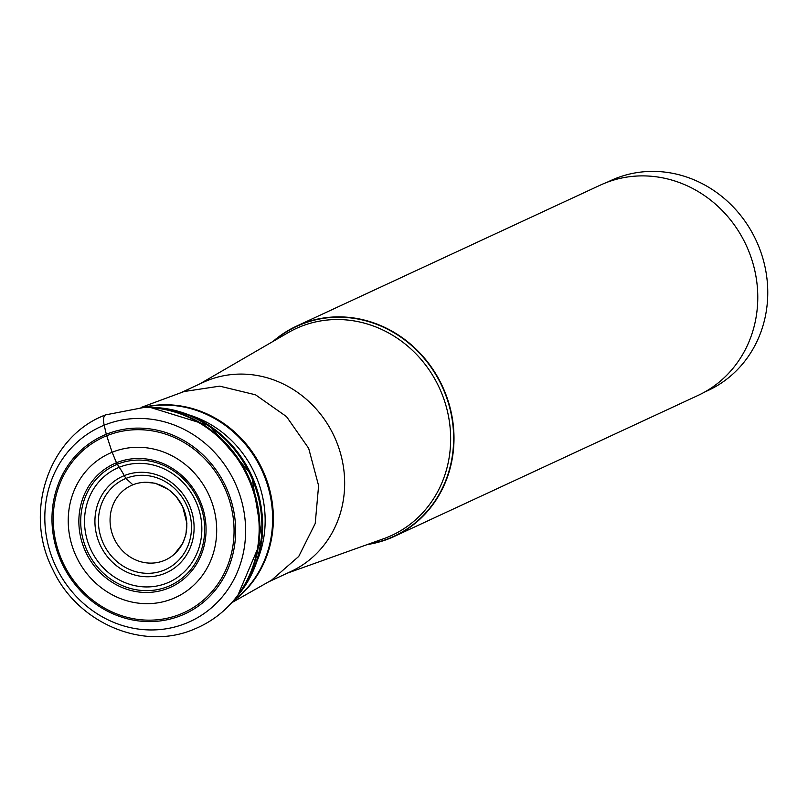 <?xml version="1.0" encoding="UTF-8"?>
<svg xmlns="http://www.w3.org/2000/svg" width="808" height="808" viewBox="0 0 808 808"><rect width="100%" height="100%" fill="white"/><g stroke="black" fill="none" stroke-linecap="round" stroke-linejoin="round"><path stroke-width="1.21" d="M234.482 599.475L233.714 600.395A115.756 106.787 -114.9 0 0 247.591 476.68A115.756 106.787 -114.9 0 0 144.147 407.424L145.339 407.424A115.17 106.252 65.1 0 1 194.566 419.625A115.17 106.252 65.1 0 1 256.944 554.005A115.17 106.252 65.1 0 1 234.482 599.475A115.17 106.252 65.1 0 1 234.098 599.93M235.633 598.092A113.443 104.656 -114.9 0 0 236.805 596.738A113.443 104.656 -114.9 0 0 250.561 475.306A113.443 104.656 -114.9 0 0 148.924 407.424A113.443 104.656 -114.9 0 0 147.147 407.444M164.771 573.428A52.944 48.844 65.1 0 1 99.243 542.885A52.944 48.844 65.1 0 1 124.25 475.629A52.944 48.844 65.1 0 1 189.779 506.161A52.944 48.844 65.1 0 1 164.771 573.428M167.145 583.002A62.63 57.782 -114.9 0 0 196.728 503.424A62.63 57.782 -114.9 0 0 119.21 467.297A62.63 57.782 -114.9 0 0 89.627 546.865A62.63 57.782 -114.9 0 0 167.145 583.002M168.438 588.194A67.892 62.64 -114.9 0 0 200.515 501.93A67.892 62.64 -114.9 0 0 116.483 462.762A67.892 62.64 -114.9 0 0 84.406 549.026A67.892 62.64 -114.9 0 0 168.438 588.194M172.781 598.678A79.245 73.104 65.1 0 1 74.7 552.965A79.245 73.104 65.1 0 1 112.14 452.278A79.245 73.104 65.1 0 1 210.221 497.991A79.245 73.104 65.1 0 1 172.781 598.678M143.673 407.424A108.646 100.222 65.1 0 1 261.772 470.094A108.646 100.222 65.1 0 1 233.411 600.748M232.926 601.314A108.646 100.222 -114.9 0 0 262.519 469.751A108.646 100.222 -114.9 0 0 142.925 407.434M141.057 407.474L184.143 391.526L219.705 386.153L255.51 394.799L286.537 416.635L308.676 448.329L318.604 485.689L315.221 523.483L298.748 556.419L271.65 580.094M268.539 581.881L290.91 571.498A104.242 96.162 -114.9 0 0 335.219 438.613A104.242 96.162 -114.9 0 0 207.141 380.649A104.242 96.162 65.1 0 0 203.131 382.396L180.76 392.779M367.357 544.541A115.948 106.969 -114.9 0 0 389.749 538.391A115.948 106.969 -114.9 0 0 394.203 536.462A115.948 106.969 -114.9 0 0 443.491 388.648A115.948 106.969 -114.9 0 0 301.02 324.18A115.948 106.969 -114.9 0 0 296.576 326.119A115.948 106.969 -114.9 0 0 273.064 341.41M394.203 536.462L697.991 395.455A115.948 106.969 -114.9 0 0 747.309 247.733A115.948 106.969 -114.9 0 0 604.96 183.123A115.948 106.969 -114.9 0 0 600.354 185.113L296.576 326.119M704.313 392.234L708.101 390.476A115.695 106.727 -114.9 0 0 757.318 243.077A115.695 106.727 -114.9 0 0 615.282 178.608A115.695 106.727 -114.9 0 0 615.13 178.669A115.695 106.727 -114.9 0 0 610.686 180.598L606.899 182.356M132.754 484.689L125.957 478.427A860.914 331.886 -112.1 0 1 124.25 475.629A36.006 13.877 67.9 0 0 119.21 467.297L116.483 462.762L112.14 452.278L106.717 435.764A7.302 2.818 -112.1 0 1 106.302 434.28L104.202 425.19A14.605 5.636 -112.1 0 1 106.444 414.716M148.924 407.424L150.227 407.424A112.827 104.081 65.1 0 1 150.328 407.424A112.827 104.081 65.1 0 1 251.379 474.922A112.827 104.081 65.1 0 1 237.703 595.678A112.827 104.081 65.1 0 1 237.643 595.759A112.827 104.081 65.1 0 1 237.219 596.243M125.957 478.427A49.672 45.824 65.1 0 1 187.436 507.081A49.672 45.824 65.1 0 1 163.974 570.206A49.672 45.824 -114.9 0 1 102.495 541.542A49.672 45.824 -114.9 0 1 125.957 478.427M168.013 586.497A66.175 61.055 65.1 0 1 86.113 548.329A66.175 61.055 65.1 0 1 117.372 464.236A66.175 61.055 65.1 0 1 199.273 502.414A66.175 61.055 65.1 0 1 168.013 586.497M180.578 614.09A96.526 89.052 -114.9 0 0 226.179 491.446A96.526 89.052 -114.9 0 0 106.717 435.764A96.526 89.052 -114.9 0 0 61.115 558.409A96.526 89.052 -114.9 0 0 180.578 614.09M106.302 434.28A98.051 90.456 -114.9 0 0 59.984 558.863A98.051 90.456 -114.9 0 0 181.335 615.423A98.051 90.456 -114.9 0 0 227.644 490.84A98.051 90.456 -114.9 0 0 106.302 434.28M104.202 425.19A107.191 98.889 65.1 0 1 236.865 487.022A107.191 98.889 65.1 0 1 186.224 623.21A107.191 98.889 65.1 0 1 53.57 561.378A107.191 98.889 65.1 0 1 104.202 425.19M257.126 560.853A104.838 96.718 -114.9 0 0 189.466 415.06M287.244 573.195L383.719 538.683A113.958 105.131 -114.9 0 0 387.517 537.239A113.958 105.131 -114.9 0 0 441.35 392.446A113.958 105.131 -114.9 0 0 300.313 326.705A113.958 105.131 -114.9 0 0 288.103 332.684L199.465 384.093M368.64 544.077A115.665 106.707 -114.9 0 0 389.547 538.178A115.665 106.707 -114.9 0 0 444.188 391.213A115.665 106.707 -114.9 0 0 301.031 324.493A115.665 106.707 -114.9 0 0 274.245 340.724M132.815 484.84A40.966 37.794 65.1 0 1 183.487 508.555A40.966 37.794 65.1 0 1 164.054 560.57A40.966 37.794 65.1 0 1 113.383 536.855A40.966 37.794 65.1 0 1 132.815 484.84M237.643 595.759L236.805 596.738M150.328 407.424L209.767 425.786L251.551 474.841L262.044 538.421L237.703 595.678M141.43 482.588L144.945 482.214L155.186 483.234L168.377 489.355L175.932 496.213L182.679 506.606L186.88 523.342L185.921 534.573L182.669 543.582L174.558 553.955M144.147 407.424L105.636 414.878C48.652 436.118 23.139 512.353 52.742 569.408C77.245 622.998 143.077 651.319 194.162 629.169C209.615 622.837 222.806 613.252 233.714 600.395M271.67 580.114L231.684 602.728"/></g></svg>
